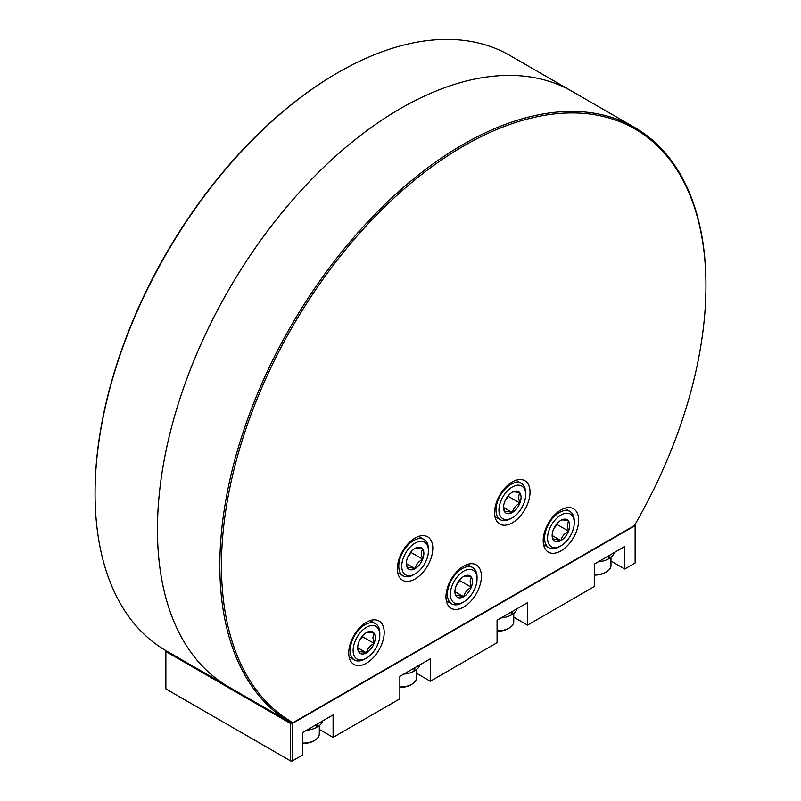 <?xml version="1.0" encoding="UTF-8"?>
<svg xmlns="http://www.w3.org/2000/svg" width="801" height="801" viewBox="0 0 801 801"><rect width="100%" height="100%" fill="white"/><g stroke="black" fill="none" stroke-linecap="round" stroke-linejoin="round"><path stroke-width="1.2" d="M319.319 729.421L333.096 737.381L333.096 714.923L302.638 732.514L302.638 754.963L292.265 760.95L290.643 760.95L165.877 688.92L165.877 651.503L190.998 666.001L191.369 665.341L166.258 650.843A343.719 198.448 -60 0 1 95.069 493.496L95.069 492.555A342.578 197.787 120 0 1 337.301 72.991A342.578 197.787 120 0 0 337.301 72.991L338.112 72.531A343.719 198.448 -60 0 1 509.977 55.499L572.355 91.514A343.719 198.448 120 0 0 400.5 108.546A343.719 198.448 120 0 0 175.96 411.434A343.719 198.448 120 0 0 228.645 686.857A343.719 198.448 -60 0 1 228.635 289.962A343.719 198.448 -60 0 1 572.355 91.514L634.742 127.539A343.719 198.448 120 0 0 462.878 144.56A343.719 198.448 120 0 0 219.834 565.526A343.719 198.448 120 0 0 291.023 722.872L292.976 722.682A342.578 197.787 -60 0 1 221.456 565.526A342.578 197.787 -60 0 1 463.689 145.962A342.578 197.787 -60 0 1 705.931 285.817L705.931 284.886A343.719 198.448 120 0 0 634.742 127.539M95.069 493.496A343.719 198.448 -60 0 1 338.112 72.531A343.719 198.448 -60 0 1 338.122 72.531L337.301 72.991M191.369 665.341L291.023 722.872M366.478 663.178A25.071 14.478 120 0 0 382.848 641.08A25.071 14.478 120 0 0 379.003 620.995A25.071 14.478 120 0 0 366.478 622.237A25.071 14.478 120 0 0 350.097 644.324A25.071 14.478 120 0 0 353.942 664.419A25.071 14.478 120 0 0 366.478 663.178M415.078 578.983A25.071 14.478 120 0 0 431.459 556.885A25.071 14.478 120 0 0 427.614 536.8A25.071 14.478 120 0 0 415.078 538.042A25.071 14.478 120 0 0 398.708 560.129A25.071 14.478 120 0 0 402.553 580.224A25.071 14.478 120 0 0 415.078 578.983M512.3 522.853A25.071 14.478 120 0 0 528.68 500.765A25.071 14.478 120 0 0 524.835 480.67A25.071 14.478 120 0 0 512.3 481.912A25.071 14.478 120 0 0 495.929 504.009A25.071 14.478 120 0 0 499.764 524.094A25.071 14.478 120 0 0 512.3 522.853M560.91 550.918A25.071 14.478 120 0 0 577.291 528.83A25.071 14.478 120 0 0 573.446 508.735A25.071 14.478 120 0 0 560.91 509.977A25.071 14.478 120 0 0 544.53 532.074A25.071 14.478 120 0 0 548.375 552.159A25.071 14.478 120 0 0 560.91 550.918M463.689 607.048A25.071 14.478 120 0 0 480.069 584.95A25.071 14.478 120 0 0 476.225 564.865A25.071 14.478 120 0 0 463.689 566.107A25.071 14.478 120 0 0 447.318 588.194A25.071 14.478 120 0 0 451.153 608.289A25.071 14.478 120 0 0 463.689 607.048M705.931 285.817A342.578 197.787 -60 0 1 634.402 525.556L292.976 722.682M292.265 760.95L292.265 723.533L635.123 525.586L635.123 563.003L624.75 568.99L610.973 561.04M513.761 617.17L527.529 625.12L594.292 586.582L594.292 564.124L624.75 546.542L624.75 568.99M416.54 673.291L430.317 681.25L497.071 642.702L497.071 620.254L527.529 602.662L527.529 625.12M333.096 737.381L399.849 698.832L399.849 676.384L430.317 658.792L430.317 681.25M635.123 525.586L634.983 524.565M190.998 666.001L290.643 723.533L290.643 760.95M165.877 650.622L165.877 651.503M266.282 708.595L265.531 709.035L265.912 708.374M290.643 723.533L292.265 723.533M366.478 658.112L364.996 658.973A20.966 12.105 -60 0 1 354.513 660.004A20.966 12.105 -60 0 1 350.167 650.412A20.966 12.105 -60 0 1 359.319 629.306A20.966 12.105 -60 0 1 375.479 623.689A20.966 12.105 -60 0 1 379.814 633.291L379.814 635.003A18.874 10.894 -60 0 1 366.478 658.112A18.874 10.894 -60 0 1 353.131 650.412A18.874 10.894 -60 0 1 366.478 627.293A18.874 10.894 -60 0 1 379.814 635.003M366.478 632.58C367.449 631.919 369.982 632.149 374.067 633.261L372.896 637.646L374.067 643.383A12.405 7.159 -60 0 1 366.478 652.835A12.405 7.159 -60 0 1 358.878 652.154A12.405 7.159 -60 0 1 357.707 647.769A12.405 7.159 -60 0 1 358.878 642.022A12.405 7.159 -60 0 1 366.478 632.58A12.405 7.159 -60 0 1 374.067 633.261A12.405 7.159 -60 0 1 375.248 637.646A12.405 7.159 -60 0 1 374.067 643.383C370.032 645.626 367.499 648.77 366.478 652.835C362.392 651.724 359.859 651.493 358.878 652.154L357.887 648.46M357.797 647.819L366.478 652.835M359.319 640.99L362.673 636.805L374.067 643.383M362.673 636.805L362.673 635.774M560.91 545.851L559.428 546.713A20.966 12.105 -60 0 1 548.945 547.754A20.966 12.105 -60 0 1 544.6 538.152A20.966 12.105 -60 0 1 553.751 517.056A20.966 12.105 -60 0 1 569.912 511.438A20.966 12.105 -60 0 1 574.257 521.03L574.257 522.743A18.874 10.894 -60 0 1 560.91 545.851A18.874 10.894 -60 0 1 547.564 538.152A18.874 10.894 -60 0 1 560.91 515.043A18.874 10.894 -60 0 1 574.257 522.743M560.91 520.32C561.891 519.659 564.425 519.889 568.51 521A12.405 7.159 -60 0 1 569.681 525.386A12.405 7.159 -60 0 1 568.51 531.123A12.405 7.159 -60 0 1 560.91 540.575A12.405 7.159 -60 0 1 553.311 539.894A12.405 7.159 -60 0 1 552.139 535.509A12.405 7.159 -60 0 1 553.311 529.771A12.405 7.159 -60 0 1 560.91 520.32A12.405 7.159 -60 0 1 568.51 521L567.328 525.386L568.51 531.123C564.465 533.366 561.932 536.52 560.91 540.575C556.825 539.463 554.292 539.233 553.311 539.894L552.33 536.199M552.229 535.569L560.91 540.575M553.751 528.73L557.116 524.545L568.51 531.123M557.116 524.545L557.116 523.514M510.818 518.648L512.3 517.786L510.818 518.648A20.966 12.105 -60 0 1 500.335 519.689A20.966 12.105 -60 0 1 495.989 510.087A20.966 12.105 -60 0 1 510.818 484.405A20.966 12.105 -60 0 1 521.301 483.373A20.966 12.105 -60 0 1 525.646 492.965L525.646 494.678A18.874 10.894 -60 0 1 512.3 517.786A18.874 10.894 -60 0 1 498.953 510.087A18.874 10.894 -60 0 1 512.3 486.978A18.874 10.894 -60 0 1 525.646 494.678M512.3 492.255C513.281 491.594 515.814 491.824 519.899 492.935C518.367 495.398 518.367 498.773 519.899 503.058A12.405 7.159 -60 0 1 512.3 512.51A12.405 7.159 -60 0 1 504.71 511.829A12.405 7.159 -60 0 1 503.529 507.444A12.405 7.159 -60 0 1 504.71 501.706A12.405 7.159 -60 0 1 512.3 492.255A12.405 7.159 -60 0 1 519.899 492.935A12.405 7.159 -60 0 1 519.899 503.058C515.854 505.301 513.321 508.455 512.3 512.51C508.214 511.398 505.681 511.168 504.71 511.829L503.719 508.134M503.619 507.504L512.3 512.51M505.141 500.665L508.505 496.48L519.899 503.058M508.505 496.48L508.505 495.449M415.078 573.917L413.596 574.778A20.966 12.105 -60 0 1 403.113 575.809A20.966 12.105 -60 0 1 398.778 566.217A20.966 12.105 -60 0 1 407.929 545.111A20.966 12.105 -60 0 1 424.079 539.494A20.966 12.105 -60 0 1 428.425 549.096L428.425 550.808A18.874 10.894 -60 0 1 415.078 573.917A18.874 10.894 -60 0 1 401.742 566.217A18.874 10.894 -60 0 1 415.078 543.108A18.874 10.894 -60 0 1 428.425 550.808M415.078 548.385C416.059 547.724 418.593 547.954 422.678 549.065C421.146 551.529 421.146 554.903 422.678 559.188A12.405 7.159 -60 0 1 415.078 568.64A12.405 7.159 -60 0 1 407.489 567.959A12.405 7.159 -60 0 1 406.317 563.574A12.405 7.159 -60 0 1 407.489 557.836A12.405 7.159 -60 0 1 415.078 548.385A12.405 7.159 -60 0 1 422.678 549.065A12.405 7.159 -60 0 1 422.678 559.188C418.633 561.431 416.109 564.575 415.078 568.64C411.003 567.529 408.47 567.298 407.489 567.959L406.497 564.264M406.407 563.624L415.078 568.64M407.929 556.795L411.283 552.61L422.678 559.188M411.283 552.61L411.283 551.579M463.689 601.982L462.207 602.843A20.966 12.105 -60 0 1 451.724 603.874A20.966 12.105 -60 0 1 447.389 594.282A20.966 12.105 -60 0 1 456.54 573.176A20.966 12.105 -60 0 1 472.69 567.559A20.966 12.105 -60 0 1 477.036 577.161L477.036 578.873A18.874 10.894 -60 0 1 463.689 601.982A18.874 10.894 -60 0 1 450.352 594.282A18.874 10.894 -60 0 1 463.689 571.173A18.874 10.894 -60 0 1 477.036 578.873M463.689 576.45C464.67 575.789 467.203 576.019 471.288 577.131A12.405 7.159 -60 0 1 472.46 581.516A12.405 7.159 -60 0 1 471.288 587.253A12.405 7.159 -60 0 1 463.689 596.705A12.405 7.159 -60 0 1 456.099 596.024A12.405 7.159 -60 0 1 454.918 591.639A12.405 7.159 -60 0 1 456.099 585.901A12.405 7.159 -60 0 1 463.689 576.45A12.405 7.159 -60 0 1 471.288 577.131L470.117 581.516L471.288 587.253C467.243 589.496 464.71 592.64 463.689 596.705C459.604 595.594 457.081 595.363 456.099 596.024L455.108 592.329M455.018 591.689L463.689 596.705M456.53 584.86L459.894 580.675L471.288 587.253M459.894 580.675L459.894 579.644M316.806 726.377L317.617 726.847A19.705 11.374 -0 0 0 322.723 720.92M317.617 723.864L317.617 726.847M306.533 730.262A19.705 11.374 -0 0 0 316.806 727.318L316.806 724.324M608.46 557.997L609.271 558.467A19.705 11.374 -0 0 0 614.377 552.53M609.271 555.473L609.271 558.467M598.187 561.881A19.705 11.374 -0 0 0 608.46 558.928L608.46 555.944M511.238 614.127L512.049 614.587A19.705 11.374 -0 0 0 517.156 608.66M512.049 611.604L512.049 614.587M500.965 618.002A19.705 11.374 -0 0 0 511.238 615.058L511.238 612.074M414.027 670.257L414.838 670.717A19.705 11.374 -0 0 0 419.934 664.79M414.838 667.734L414.838 670.717M403.744 674.132A19.705 11.374 -0 0 0 414.027 671.188L414.027 668.204M302.638 743.078A16.04 9.262 0 0 0 314.623 740.374A16.04 9.262 0 0 0 319.319 733.826L319.319 725.646M302.638 743.458A14.438 8.33 0 0 0 313.491 741.025L314.623 740.374M594.292 574.687A16.04 9.262 0 0 0 606.277 571.984A16.04 9.262 0 0 0 610.973 565.436L610.973 557.266M594.292 575.068A14.438 8.33 0 0 0 605.145 572.635L606.277 571.984M497.071 630.818A16.04 9.262 0 0 0 509.066 628.114A16.04 9.262 0 0 0 513.761 621.566L513.761 613.396M497.071 631.198A14.438 8.33 0 0 0 507.924 628.765L509.066 628.114M399.849 686.948A16.04 9.262 0 0 0 411.844 684.244A16.04 9.262 0 0 0 416.54 677.696L416.54 669.526M399.849 687.328A14.438 8.33 0 0 0 410.713 684.895L411.844 684.244M375.479 623.689L370.082 620.585M354.513 660.004L349.116 656.9M569.912 511.438L564.525 508.325M548.945 547.754L543.559 544.64M521.301 483.373L515.914 480.26M500.335 519.689L494.948 516.575M424.079 539.494L418.693 536.39M403.113 575.809L397.727 572.705M472.69 567.559L467.303 564.455M451.724 603.874L446.337 600.77"/></g></svg>
